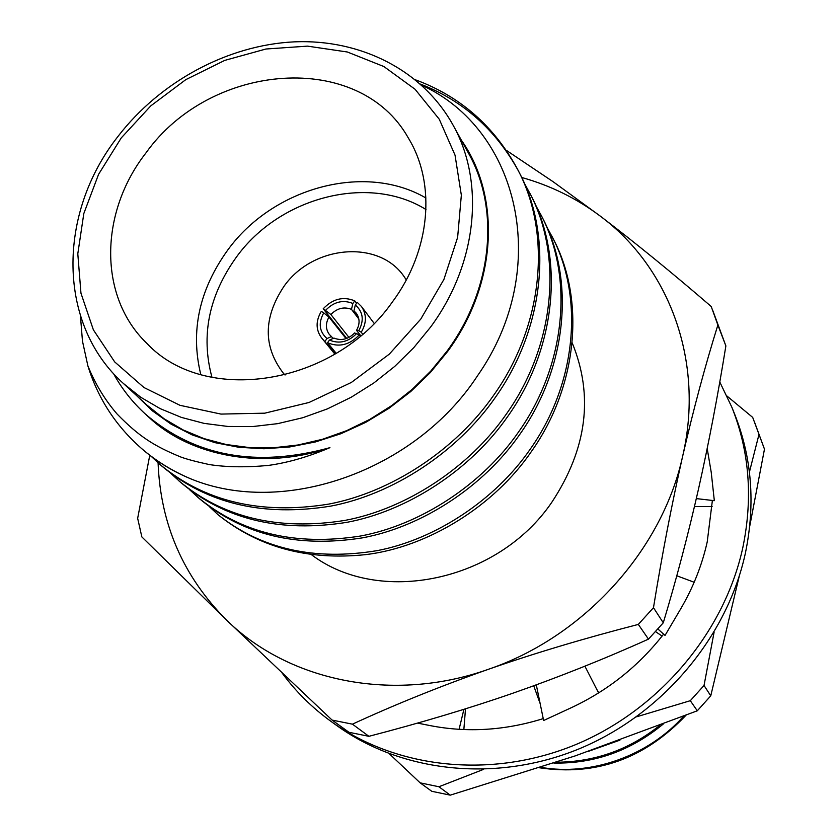 <?xml version="1.0" encoding="UTF-8"?>
<svg xmlns="http://www.w3.org/2000/svg" width="837" height="837" viewBox="0 0 837 837"><rect width="100%" height="100%" fill="white"/><g stroke="black" fill="none" stroke-linecap="round" stroke-linejoin="round"><path stroke-width="1.26" d="M657.892 628.995L665.038 635.429L680.554 609.116C693.088 587.741 701.981 565.331 707.223 541.895L712.371 500.557L714.327 500.672L696.321 498.601M282.226 673.189C295.859 691.655 312.17 707.757 331.128 721.494C396.78 768.837 491.748 779.268 575.469 744.71C659.085 709.985 724.361 632.469 742.806 547.66C753.07 498.046 749.408 451.206 731.82 407.148L719.778 381.975M731.82 407.148L734.426 413.593C751.908 457.379 755.56 503.905 745.39 553.163C727.112 637.375 662.36 714.306 579.392 748.738C496.31 783.003 402.011 772.614 336.767 725.553L331.128 721.494M536.308 684.865L543.621 720.511L571.504 707.61C608.07 690.462 638.767 665.98 663.595 634.164L665.038 635.429M714.327 500.672L711.23 472.309L707.192 448.548M417.569 723.105L430.155 725.606C467.381 732.825 505.077 730.502 543.234 718.617M463.855 729.561L465.498 708.824M463.907 709.326L459.094 729.32M694.459 506.584L712.13 506.5M655.528 631.611L662.088 636.089M676.777 575.772L694.176 582.249M533.724 685.806L540.158 703.614M584.896 666.179L598.591 692.963M588.411 751.344L619.924 740.159M556.323 762.245C594.929 761.984 629.434 749.67 659.849 725.323M553.864 763.051C594.291 763.846 630.774 750.831 663.312 723.995M540.838 767.33C590.912 776.234 648.393 756.031 683.683 716.137M539.478 767.77C595.85 776.244 644.699 758.73 686.016 715.227M332.09 720.082L348.977 732.302L368.908 736.319L352.429 724.162L332.09 720.082L226.681 620.207C288.932 681.485 393.254 703.216 488.431 669.286C583.881 636.831 662.119 550.296 682.647 456.249C704.691 362.149 669.652 267.746 600.6 216.354C576.902 198.515 550.589 185.552 521.671 177.465M348.966 337.416L330.877 314.503L323.218 308.769L346.717 338.41M323.218 308.769C332.749 298.778 343.264 296.152 354.773 300.87L352.858 303.475L351.477 309.355C343.997 306.478 337.133 308.194 330.877 314.503M351.477 309.355L358.853 319.012M358.048 316.26L353.936 310.862L355.317 304.982L357.242 302.377L361.469 306.499L374.129 323.364M355.317 304.982C363.164 311.845 364.315 320.425 358.759 330.709L356.531 330.343C359.962 324.16 359.9 318.478 356.353 313.289L353.936 310.862M356.531 330.343L360.716 335.742M360.276 336.108L359.314 334.863C349.667 344.97 339.069 347.585 327.539 342.72L336.223 353.34M335.428 353.821L321.534 337.824L334.894 354.135M333.021 338.483L331.462 336.547L327.016 338.567C319.253 331.619 318.165 323.051 323.741 312.871L321.303 311.364C315.643 320.958 315.716 329.778 321.534 337.824M406.29 279.924L404.941 277.863C380.322 239.183 313.069 244.582 283.942 286.39C263.236 317.662 263.038 346.612 283.366 373.229L285.051 375.028M200.817 374.631C190.198 331.264 199.175 289.738 227.748 250.043C273.029 187.498 364.974 162.368 425.949 198.013M425.981 209.522C368.615 173.782 279.757 196.988 236.432 257.043C208.811 295.597 200.66 335.721 211.991 377.403M392.365 301.979C430.668 250.545 436.328 183.711 408.425 138.157C359.366 50.105 210.819 61.823 145.994 152.868C99.425 212.42 98.086 296.58 146.852 343.358C204.898 405.558 333.973 385.899 392.365 301.979M123.437 383.513L147.113 405.254L164.115 418.772L183.136 429.946L203.904 438.588L226.136 444.51L249.489 447.596L273.594 447.764L298.077 444.981L322.538 439.268L346.581 430.689L369.797 419.389L391.8 405.537L412.233 389.341L430.752 371.105L447.052 351.101C492.711 289.163 500.128 209.208 468.479 153.15L452.984 124.975C485.219 182.037 477.425 263.739 430.49 327.204L413.74 347.7L394.719 366.418L373.752 383.032L351.174 397.261L327.372 408.895L302.732 417.736L277.675 423.648L252.617 426.567L227.946 426.462L204.071 423.376L181.357 417.391L160.149 408.623L140.752 397.261L123.437 383.513C57.167 324.233 57.115 213.948 117.693 136.808M136.149 395.179L152.491 410.915L171.229 424.233L192.091 434.874L214.753 442.616L238.827 447.282L263.927 448.758L289.612 446.979L315.423 441.946L340.91 433.723L365.581 422.444L389.006 408.299L410.747 391.538L430.406 372.475L447.628 351.456C497.23 284.371 501.311 196.653 461.302 140.093M113.393 373.396C121.752 388.703 132.466 402.294 145.512 414.179C195.157 456.657 256.635 467.82 329.945 447.659C308.393 456.824 287.771 462.756 268.081 465.466C245.67 467.485 226.042 467.182 209.187 464.545C195.523 461.553 185.95 458.99 180.447 456.866C154.406 446.142 139.162 436.715 117.023 413.949C104.761 399.688 95.052 383.649 87.875 365.842L82.465 341.109L80.446 315.978M421.733 85.238C518.689 129.358 552.786 268.395 477.393 375.949C415.529 470.645 283.774 517.256 190.836 478.869C172.359 471.074 155.839 460.873 141.265 448.255C115.642 425.688 97.845 398.213 87.875 365.842M546.551 226.461L552.838 238.074C585.607 299.144 577.844 385.836 531.6 451.227C494.248 506.239 427.801 547.136 365.769 554.617C307.922 560.706 258.664 547.398 218.007 514.703L209.344 506.615M551.552 235.563C584.383 296.748 576.588 383.628 530.219 449.187C495.18 500.076 435.366 539.447 377.435 550.589C314.545 561.072 261.406 549.114 218.007 514.703M535.481 204.919L542.041 217.013C575.343 279.045 567.298 367.338 520.018 434.068C483.828 486.569 421.838 526.965 362.191 537.898C297.271 548.078 243.033 535.021 199.468 498.706L189.465 489.582M540.702 214.398C574.067 276.555 565.99 365.037 518.584 431.934C482.29 484.56 420.143 525.071 360.349 536.046C295.294 546.268 240.93 533.19 197.291 496.812M523.931 182.456L530.794 195.063C564.64 258.089 556.291 348.035 507.944 416.156C470.928 469.745 407.609 511.072 346.78 522.351C280.594 532.876 225.394 519.704 181.169 482.834L170.738 473.313M529.392 192.343C563.301 255.484 554.931 345.639 506.437 413.928C469.316 467.653 405.84 509.095 344.865 520.415C278.522 530.982 223.197 517.8 178.888 480.867M415.487 79.829C460.172 96.318 494.207 126.146 517.601 169.325L519.055 172.171C553.456 236.212 544.803 327.884 495.326 397.449C457.441 452.168 392.752 494.468 330.699 506.123C263.195 517.004 206.98 503.728 162.075 466.293M517.601 169.325C552.075 233.492 543.37 325.373 493.757 395.127C455.767 449.982 390.91 492.407 328.7 504.104C261.029 515.027 204.688 501.74 159.7 464.242L151.204 456.353M420.436 84.077C462.934 100.586 495.567 129.484 518.323 170.748M572.163 342.793C593.82 395.692 587.04 448.841 551.824 502.252C497.743 581.956 378.879 606.145 311.207 554.502M158.078 462.819C160.453 524.265 183.313 576.724 226.681 620.207L141.851 536.915L137.655 518.323L149.771 455.255M329.945 447.659C264.22 470.331 190.397 456.678 148.672 417.067L145.502 414.179M190.836 478.869C172.495 471.241 156.268 461.292 142.133 449.019L141.704 448.642M354.773 300.87L356.583 303.266M362.662 334.089L361.239 332.247C366.69 322.977 366.763 314.398 361.469 306.499M327.016 338.567L325.08 341.182M323.741 312.871L328.962 317.097L346.068 338.64M325.656 310.276C333.89 301.759 342.95 299.489 352.858 303.475M361.239 332.247L358.759 330.709M327.539 342.72L329.464 340.094L333.911 338.075C341.402 341.015 348.297 339.309 354.606 332.959L359.314 334.863M356.834 333.325C348.516 341.935 339.393 344.185 329.464 340.094M328.962 317.097C325.436 323.427 325.572 329.223 329.349 334.476L331.462 336.547M506.416 150.388L553.1 181.702L600.6 216.354C635.66 243.075 672.529 273.124 711.22 306.509L717.874 325.038C705.329 365.162 693.58 408.906 682.647 456.249C671.734 504.439 662.015 554.921 653.477 607.693L638.317 624.412C583.703 638.505 533.744 653.467 488.431 669.286C440.178 686.309 394.844 704.608 352.429 724.162M368.908 736.319C421.461 722.655 469.316 708.332 512.453 693.36C558.467 677.29 603.801 659.221 648.476 639.133L663.281 622.791C676.411 579.225 688.171 534.54 698.571 488.735C708.751 443.223 717.853 395.619 725.878 345.911L712.852 310.673M717.874 325.038L725.878 345.911M663.281 622.791L653.477 607.693M638.317 624.412L648.476 639.133M697.294 710.801L690.305 700.695L704.032 685.461L710.759 695.84L697.294 710.801L575.239 755.884L450.264 795.15L431.787 791.3L420.143 782.846L438.912 786.749L450.264 795.15M714.087 632.259L704.032 685.461M754.189 421.189L764.474 449.145L752.704 417.412L726.987 396.047M764.474 449.145L749.732 526.253M739.207 576.337L710.759 695.84M758.918 434.706L749.408 472.11M690.305 700.695L636.528 716.828M420.143 782.846L389.32 753.771M483.43 769.423L438.912 786.749M121.271 137.896L98.578 174.326L83.815 213.54L77.799 253.789L80.959 293.201L93.378 329.851L114.659 361.877L143.964 387.531L179.986 405.317L220.968 414.085L264.795 413.175L309.094 402.461L351.394 382.425L389.32 354.124L420.729 319.148L443.892 279.485L457.63 237.373L461.344 195.167L455.025 155.096L439.258 119.22L415.068 89.266L383.89 66.552L347.386 52.009L307.42 46.129L265.904 49.017L224.755 60.39L185.804 79.641L150.796 105.87L121.271 137.896M465.424 709.734L465.341 708.876M598.811 692.816L596.676 689.217M162.064 466.282L159.7 464.242M142.133 449.019L141.265 448.255M452.984 124.975C422.612 70.235 360.737 38.994 294.342 41.85C227.842 45.01 160.244 81.482 117.954 136.462"/></g></svg>
